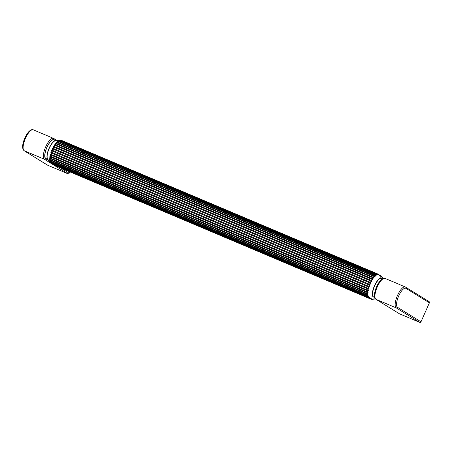 <?xml version="1.0" encoding="UTF-8"?>
<svg xmlns="http://www.w3.org/2000/svg" width="452" height="452" viewBox="0 0 452 452"><rect width="100%" height="100%" fill="white"/><g stroke="black" fill="none" stroke-linecap="round" stroke-linejoin="round"><path stroke-width="0.68" d="M48.483 160.144L45.788 158.482A10.142 3.413 -67.1 0 1 46.85 147.651A10.142 3.413 -67.1 0 1 53.839 139.883L55.754 140.691M51.065 163.149L50.127 161.652C49.528 160.748 49.477 160.466 49.986 160.805L49.952 160.42C49.404 159.494 49.398 159.149 49.946 159.381L49.969 158.929C49.46 158.002 49.505 157.601 50.099 157.731L50.172 157.223C49.697 156.313 49.788 155.872 50.432 155.906L50.556 155.352C50.11 154.477 50.24 154.008 50.94 153.951L51.116 153.381C50.686 152.556 50.844 152.075 51.601 151.94L51.822 151.358C51.398 150.601 51.596 150.12 52.409 149.923L52.658 149.352C52.234 148.674 52.46 148.211 53.325 147.962L53.607 147.42C53.172 146.832 53.409 146.403 54.33 146.126L54.63 145.623C54.172 145.137 54.421 144.747 55.387 144.459L55.698 144.018C55.206 143.64 55.466 143.307 56.466 143.018L56.777 142.651C56.251 142.38 56.506 142.109 57.54 141.849L57.839 141.566C57.268 141.397 57.511 141.199 58.568 140.979L58.85 140.792C58.229 140.725 58.455 140.606 59.523 140.442L60.602 140.267M61.721 140.476L61.105 140.408M60.884 140.487L377.917 274.296C378.686 275.036 378.849 275.087 378.42 274.449L378.567 274.511C379.29 275.319 379.437 275.409 378.996 274.782L379.16 274.878C379.883 275.686 380.03 275.776 379.595 275.149L379.753 275.245C380.482 276.053 380.624 276.144 380.188 275.511L380.352 275.613C381.076 276.421 381.217 276.511 380.782 275.878L380.946 275.98C381.669 276.788 381.816 276.878 381.381 276.245L381.968 276.793A0.508 0.345 140.7 0 0 381.855 276.709M60.099 140.515L59.523 140.442M379.053 275.059L378.205 274.161A0.508 0.475 121.7 0 0 378.149 274.127L377.313 274.324C377.855 274.81 377.759 274.827 377.024 274.375L376.448 274.579L59.523 140.719C58.67 140.645 58.562 140.702 59.195 140.883A0.508 0.379 92.6 0 0 58.85 140.792M377.81 274.353L377.313 274.324C377.855 274.81 377.759 274.827 377.024 274.375L376.448 274.579C376.991 275.098 376.883 275.155 376.12 274.748L375.488 275.172L58.557 141.306L59.291 140.832L58.771 140.758M57.924 141.493L58.059 141.521A0.508 0.39 99.7 0 1 58.206 141.589C57.602 141.363 57.715 141.267 58.557 141.306L58.568 140.979M381.77 278.392L381.55 278.257A10.193 3.43 112.9 0 0 374.476 285.743A10.193 3.43 112.9 0 0 373.301 296.874L368.329 297.224C369.12 297.049 368.985 296.913 367.934 296.823L367.798 296.614C368.646 296.382 368.555 296.173 367.527 295.981L367.448 295.681C368.346 295.41 368.295 295.128 367.306 294.834L367.273 294.45C368.222 294.156 368.216 293.811 367.267 293.41L367.29 292.958C368.278 292.664 368.323 292.263 367.414 291.76L367.493 291.252C368.516 290.975 368.606 290.534 367.747 289.93L367.877 289.382C368.928 289.139 369.058 288.67 368.256 287.98L368.431 287.404C369.504 287.212 369.663 286.732 368.922 285.963L369.143 285.381C370.216 285.257 370.414 284.783 369.725 283.946L369.979 283.376C371.052 283.331 371.278 282.873 370.646 281.991L370.928 281.449C371.985 281.494 372.228 281.065 371.646 280.15L371.945 279.652C372.99 279.799 373.239 279.409 372.708 278.488L373.019 278.048C374.024 278.296 374.284 277.963 373.787 277.048L374.098 276.68C375.07 277.036 375.324 276.771 374.861 275.873L375.16 275.596C376.087 276.059 376.33 275.861 375.889 275.008L375.488 275.172C376.036 275.72 375.917 275.81 375.137 275.454C375.917 275.81 376.036 275.72 375.488 275.172C376.036 275.72 375.917 275.81 375.137 275.454L374.454 276.087L57.528 142.222L58.059 141.521A0.508 0.39 99.7 0 0 57.839 141.566M58.268 141.583L375.16 275.596M57.059 142.572L57.11 142.589A0.508 0.401 108.1 0 1 57.161 142.612C56.573 142.335 56.698 142.205 57.528 142.222L57.54 141.849M374.861 275.873L374.454 276.087C375.013 276.652 374.894 276.782 374.092 276.471L373.392 277.296L56.466 143.437L57.11 142.589A0.508 0.401 108.1 0 0 56.777 142.651M57.184 142.617L374.007 276.438M373.787 277.048L373.392 277.296C373.968 277.878 373.844 278.036 373.019 277.777L56.093 143.917C55.523 143.589 55.647 143.425 56.466 143.437L56.466 143.018M373.019 278.048L372.324 278.765L55.398 144.906L56.093 143.917A0.508 0.401 116.9 0 0 55.698 144.018M372.708 278.488L372.324 278.765C372.917 279.347 372.793 279.534 371.956 279.33L55.031 145.465C54.477 145.086 54.596 144.9 55.398 144.906L55.387 144.459M371.945 279.652L371.284 280.449L54.359 146.589L55.031 145.465A0.508 0.395 125.4 0 0 54.63 145.623M371.646 280.15L371.284 280.449C371.894 281.025 371.781 281.234 370.934 281.076L54.008 147.211C53.46 146.787 53.579 146.578 54.359 146.589L54.33 146.126M370.928 281.449L370.301 282.297L53.376 148.437L54.008 147.211A0.508 0.379 132.6 0 0 53.607 147.42M370.646 281.991L370.301 282.297C370.939 282.862 370.832 283.082 369.985 282.963L53.059 149.103C52.517 148.635 52.624 148.409 53.376 148.437A0.508 0.305 -98.8 0 1 53.325 147.962M369.979 283.376L369.414 284.246L52.488 150.386L53.059 149.103A0.508 0.356 138.4 0 0 52.658 149.352M51.822 151.358A0.508 0.328 142.7 0 1 52.206 151.081C51.664 150.572 51.76 150.341 52.488 150.386A0.508 0.339 -95.4 0 1 52.409 149.923M369.725 283.946L369.414 284.246C370.075 284.788 369.985 285.02 369.131 284.941L52.206 151.081L51.714 152.386A0.508 0.367 -90.5 0 1 51.601 151.94M369.143 285.381L368.64 286.252L51.714 152.386C51.014 152.313 50.935 152.544 51.477 153.081A0.508 0.294 145.6 0 0 51.116 153.381M368.922 285.963L368.64 286.252C369.329 286.76 369.256 286.992 368.408 286.941L51.477 153.081L51.082 154.375A0.508 0.384 -84.1 0 1 50.94 153.951M368.431 287.404L368.013 288.235L51.082 154.375C50.409 154.262 50.347 154.488 50.901 155.047L50.556 155.352M368.256 287.98L368.013 288.235C368.725 288.709 368.668 288.935 367.826 288.913L50.901 155.047L50.613 156.285A0.508 0.395 -76.2 0 1 50.432 155.906M367.877 289.382L367.538 290.15L50.613 156.285C49.963 156.132 49.923 156.347 50.488 156.923L50.172 157.223M367.747 289.93L367.538 290.15C368.284 290.585 368.239 290.794 367.414 290.783L50.488 156.923L50.313 158.07A0.508 0.401 -67.6 0 1 50.099 157.731M54.155 165.229L54.263 165.33A0.508 0.475 -58.3 0 0 54.438 165.46L54.302 165.291M367.493 291.252L367.239 291.93L50.313 158.07C49.692 157.867 49.669 158.059 50.251 158.646L49.969 158.929M367.414 291.76L367.239 291.93C368.007 292.32 367.99 292.512 367.182 292.506L50.251 158.646L50.2 159.663A0.508 0.395 -58.8 0 1 49.946 159.381M367.29 292.958L367.182 292.506L366.996 293.484L50.2 159.663C49.596 159.415 49.601 159.579 50.206 160.166L49.952 160.42M53.556 164.624L53.935 164.861M366.996 293.484L367.126 293.523C367.917 293.862 367.917 294.032 367.131 294.026C367.917 294.032 367.917 293.862 367.126 293.523C367.917 293.862 367.917 294.032 367.131 294.026L50.206 160.166L50.274 161.025A0.508 0.384 -50.9 0 1 49.986 160.805M367.273 294.45L367.131 294.026L366.939 294.834L50.274 161.025C49.692 160.726 49.714 160.861 50.341 161.432L50.127 161.652M52.963 164.257L53.342 164.494M366.939 294.834L367.199 294.885C368.007 295.173 368.03 295.309 367.267 295.297C368.03 295.309 368.007 295.173 367.199 294.885C368.007 295.173 368.03 295.309 367.267 295.297L50.341 161.432L50.528 162.11C49.963 161.76 50.008 161.861 50.658 162.415L50.483 162.59M367.448 295.681L367.267 295.297L367.453 295.97L367.075 295.936L50.257 162.025A0.508 0.367 -44.3 0 1 50.212 161.952M52.37 163.89L52.748 164.127M367.888 296.749C368.725 296.936 368.787 297.004 368.075 296.941C368.787 297.004 368.725 296.936 367.888 296.749L367.583 296.275C368.323 296.309 368.278 296.207 367.453 295.97C368.278 296.207 368.323 296.309 367.583 296.275L50.658 162.415L50.963 162.884M59.636 140.318L55.523 140.713A10.193 3.43 112.9 0 0 49.025 148.855A10.193 3.43 112.9 0 0 47.72 159.189L50.618 162.805A0.508 0.345 -39.3 0 1 50.613 162.799L367.934 296.823M51.771 163.522L52.149 163.76M51.149 163.076L51.477 163.635A0.508 0.475 121.7 0 1 51.291 163.494M368.623 296.936L367.9 296.823M367.86 296.851L367.939 297.292M369.092 297.359L368.623 297.354A0.508 0.311 -100.4 0 0 368.883 297.602C369.674 297.439 369.527 297.348 368.453 297.337L369.143 297.371M369.685 297.721L369.222 297.721A0.508 0.311 -100.4 0 0 369.482 297.97C370.267 297.806 370.12 297.715 369.047 297.704L369.03 297.704M370.284 298.088L369.815 298.088A0.508 0.311 -100.4 0 0 370.075 298.337C370.86 298.173 370.719 298.083 369.64 298.071L369.623 298.071M370.877 298.456L370.408 298.456A0.508 0.311 -100.4 0 0 370.668 298.704C371.459 298.54 371.312 298.45 370.239 298.439L370.216 298.439M371.471 298.823L370.877 299.117L54.02 165.082M371.612 299.179L371.205 299.179M378.477 274.793L377.906 274.279M377.646 274.743L377.104 274.381C377.923 275.042 378.121 275.008 377.697 274.285L377.917 274.296M376.64 275.019L376.171 274.822C377.047 275.381 377.273 275.268 376.844 274.471L377.104 274.381M376.844 274.471L376.448 274.579C376.991 275.098 376.883 275.155 376.12 274.748L59.291 140.832M379.03 274.963L378.652 274.731M379.623 275.33L379.245 275.098M383.16 278.404L381.296 276.093A0.508 0.475 -58.3 0 0 381.121 275.963L381.03 276.07M380.816 276.065L380.431 275.833M380.217 275.697L379.838 275.466M375.889 275.008L376.171 274.822M372.804 299.235L371.985 299.326C372.719 299.218 372.555 299.167 371.482 299.173L375.313 298.789M380.816 275.833L381.646 276.494M372.256 299.167L370.877 299.117A0.508 0.475 121.7 0 0 371.081 299.145L371.261 299.071C372.052 298.908 371.906 298.817 370.832 298.806L370.809 298.806M381.431 276.528L380.516 275.59M380.833 276.161L379.629 275.098M380.239 275.793L379.03 274.731M379.155 274.873L378.437 274.364M378.064 274.42A0.508 0.311 -35.7 0 1 378.42 274.449M376.815 274.115L377.697 274.285M377.064 274.347L59.585 140.397M375.544 299.021L371.55 299.32M367.651 295.043L367.306 294.834M367.583 296.275L367.798 296.614M368.075 296.941A0.508 0.288 80 0 0 368.329 297.224M428.931 301.518A1.011 0.955 121.7 0 1 429.4 302.817L420.987 321.801A1.011 0.955 121.7 0 1 419.699 322.355L399.472 313.807A1.011 0.955 121.7 0 1 399.235 313.665M69.744 171.924L69.173 173.201A1.011 0.955 121.7 0 1 67.885 173.754L47.658 165.212A1.011 0.955 121.7 0 1 47.426 165.07M45.788 158.482L47.844 159.353M47.827 159.33A10.142 3.413 -67.1 0 1 48.844 148.781A10.142 3.413 -67.1 0 1 55.698 140.696M50.251 159.686L366.888 293.427M374.618 297.371L373.522 296.907A10.142 3.413 -67.1 0 1 374.584 286.076A10.142 3.413 -67.1 0 1 381.567 278.308L382.511 278.703M373.945 276.415L57.201 142.629M381.629 278.33A0.508 0.475 121.7 0 1 381.55 278.257L378.324 274.262A0.508 0.475 121.7 0 0 378.205 274.161L61.709 140.47M374.691 297.631L373.522 296.907A0.508 0.475 -58.3 0 0 373.301 296.874L374.731 297.755M368.453 297.337L368.109 297.309A0.508 0.475 -58.3 0 1 367.888 297.275L51.477 163.635L50.906 163.082M429.055 301.586L405.263 286.941A11.407 3.842 112.9 0 1 405.444 287.031A1.011 0.955 121.7 0 1 405.913 288.331L429.4 302.817M399.348 313.744L375.861 299.258C373.776 297.32 373.973 293.28 376.448 287.133C377.759 284.076 379.251 281.686 380.929 279.957C382.652 278.381 384.025 277.861 385.036 278.392L405.263 286.941A11.407 3.842 112.9 0 0 397.404 295.681A11.407 3.842 112.9 0 0 396.212 307.863A1.011 0.955 -58.3 0 0 397.5 307.309A10.396 3.497 -67.1 0 1 398.698 295.964A10.396 3.497 -67.1 0 1 405.913 288.331M397.5 307.309L420.987 321.801M385.036 278.392A11.407 3.842 112.9 0 0 377.177 287.139A11.407 3.842 112.9 0 0 375.979 299.32L396.212 307.863L419.699 322.355M375.861 299.258A1.011 0.955 -58.3 0 0 375.979 299.32L399.472 313.807M47.533 165.149L24.046 150.663A1.011 0.955 121.7 0 0 24.171 150.725L47.658 165.212M24.171 150.725A11.407 3.842 -67.1 0 1 25.363 138.538A11.407 3.842 -67.1 0 1 33.222 129.797L53.455 138.34A11.407 3.842 -67.1 0 1 53.63 138.436A1.011 0.955 -58.3 0 1 53.754 138.498L53.455 138.34A11.407 3.842 -67.1 0 0 45.59 147.086A11.407 3.842 -67.1 0 0 44.398 159.268L24.171 150.725M67.885 173.754L54.443 165.466M54.313 165.387L53.426 164.714M53.72 165.02L52.827 164.347M53.127 164.652L52.234 163.98M52.534 164.285L51.641 163.613M51.935 163.918L51.466 163.63M51.342 163.551L44.398 159.268A1.011 0.955 121.7 0 0 45.686 158.714L48.952 160.726M55.438 140.555L54.099 139.73A10.396 3.497 112.9 0 0 46.884 147.369A10.396 3.497 112.9 0 0 45.686 158.714M61.387 168.398L69.173 173.201M54.099 139.73A1.011 0.955 -58.3 0 0 53.754 138.498L57.099 140.561M50.308 161.093L49.946 160.855M369.736 297.738L368.499 297.648L52.07 164.003M370.329 298.105L369.092 298.015L52.669 164.37M370.928 298.473L369.685 298.382L53.263 164.737M371.521 298.84L370.284 298.749L53.856 165.099M374.951 275.341L375.476 275.618M380.511 275.59L380.222 275.466M383.245 278.375L381.963 276.788M381.578 276.392L382.07 277.019M379.646 275.426L379.16 274.878M367.075 295.936L368.075 296.162M367.905 297.286L368.442 297.348M24.046 150.663C21.967 148.725 22.159 144.685 24.634 138.532C25.945 135.481 27.436 133.091 29.114 131.357C30.843 129.786 32.211 129.261 33.222 129.797"/></g></svg>
